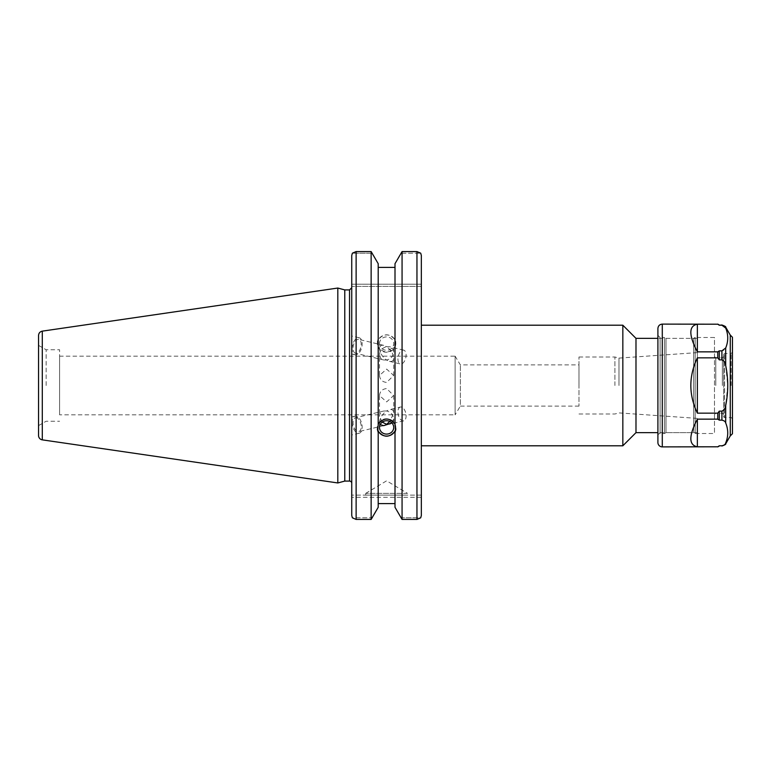 <?xml version="1.0" encoding="UTF-8"?>
<svg xmlns="http://www.w3.org/2000/svg" width="771" height="771" viewBox="0 0 771 771"><rect width="100%" height="100%" fill="white"/><g stroke="black" fill="none" stroke-linecap="round" stroke-linejoin="round"><path stroke-width="0.58" stroke-dasharray="3.85 2.89" d="M578.982 406.105L460.364 406.105L460.364 364.895L460.364 406.105L455.112 414.846L455.112 356.154L460.364 364.895L578.982 364.895L578.982 406.105L578.982 364.895M455.112 356.154L455.112 414.846L59.598 414.846L59.598 356.154L455.112 356.154M59.598 356.154L59.598 414.846M379.496 375.467C379.92 379.621 382.291 381.944 386.608 382.445L393.711 375.467L386.608 369.078L379.496 375.467L379.496 354.621C379.93 350.497 382.3 347.846 386.608 346.68C390.916 349.918 393.287 353.696 393.711 358.033C393.576 360.751 392.169 361.859 389.49 361.358L386.608 360.038L383.717 359.98C381.038 359.199 379.631 357.416 379.496 354.621M379.496 395.533C379.92 391.379 382.291 389.056 386.608 388.555L393.711 395.533L386.608 401.922L379.496 395.533L379.496 416.379C379.631 413.584 381.038 411.801 383.717 411.02L386.608 410.962C382.3 414.2 379.93 417.978 379.496 422.315L380.132 424.657M697.37 385.5L697.37 338.363L697.37 385.5M618.988 385.5L618.988 358.091L618.988 385.5M614.901 385.5L614.901 357.002L614.901 385.5M578.982 385.5L578.982 357.002L578.982 385.5M622.833 445.792L622.833 325.208M421.342 385.5L421.342 445.792L421.342 385.5M635.988 432.637L635.988 338.363M379.496 343.587A7.112 6.679 0 0 1 386.608 336.908A7.112 6.679 0 0 1 393.711 343.587A7.112 6.679 0 0 1 386.608 350.265A7.112 6.679 0 0 1 379.496 343.587L379.496 348.685C379.93 353.022 382.3 356.8 386.608 360.038C390.916 358.862 393.287 356.221 393.711 352.096C393.576 349.302 392.169 347.519 389.49 346.738L386.608 346.68L383.717 345.36C381.038 344.859 379.631 345.967 379.496 348.685M395.812 343.587A9.204 8.654 0 0 1 386.608 352.241A9.204 8.654 0 0 1 377.395 343.587A9.204 8.654 0 0 1 386.608 334.932A9.204 8.654 0 0 1 395.812 343.587L395.003 339.751C389.403 333.188 383.804 333.188 378.204 339.751L378.204 338.536L377.395 341.592L378.204 346.854C383.804 353.658 389.403 353.658 395.003 346.854L395.812 341.592M389.49 361.358L400.371 363.96A7.112 3.836 -76.5 0 1 398.299 356.154A7.112 3.836 -76.5 0 1 403.676 350.14A7.112 3.836 -76.5 0 1 405.748 357.946A7.112 3.836 -76.5 0 1 400.371 363.96M355.47 353.214A7.112 3.836 -76.5 0 1 353.397 345.408A7.112 3.836 -76.5 0 1 358.775 339.385A7.112 3.836 -76.5 0 1 360.847 347.191A7.112 3.836 -76.5 0 1 355.47 353.214L383.717 359.98M352.096 348.752A8.77 4.722 -76.5 0 1 359.17 337.765A8.77 4.722 -76.5 0 1 361.724 347.403A8.77 4.722 -76.5 0 1 355.084 354.824A8.77 4.722 -76.5 0 1 352.096 348.752M351.74 348.665L351.74 335.992L351.74 348.665M395.003 338.536L395.003 263.701L400.843 253.187L420.715 253.187L400.843 253.187L402.067 251.577L402.067 519.423L416.957 519.423L416.957 251.577L420.715 253.187M421.342 515.462L421.342 495.117L421.342 515.462L420.715 517.813L400.843 517.813L402.067 519.423M416.957 519.423L420.715 517.813L400.843 517.813L395.003 507.299L395.003 345.639M395.003 339.751L395.003 425.361M378.204 339.751L378.204 267.402L395.003 267.402M378.204 338.536L378.204 263.701L378.204 267.402L378.204 263.701L372.364 253.187L352.366 253.187L372.364 253.187L371.14 251.577L371.14 519.423L372.364 517.813L352.366 517.813L351.74 515.462L351.74 255.538L351.74 286.407L351.74 255.538L352.366 253.187L356.125 251.577L356.125 519.423L352.366 517.813L372.364 517.813L378.204 507.299L378.204 345.639M379.496 427.413L379.496 422.315M391.938 423L393.711 418.904C393.287 414.779 390.916 412.138 386.608 410.962L389.49 409.642C392.169 409.141 393.576 410.249 393.711 412.967L389.837 421.467M382.243 422.142L379.496 416.379M355.47 417.786A7.112 3.836 76.5 0 1 360.847 423.809A7.112 3.836 76.5 0 1 358.775 431.615A7.112 3.836 76.5 0 1 353.397 425.592A7.112 3.836 76.5 0 1 355.47 417.786L383.717 411.02M395.754 428.397A9.204 8.654 180 0 0 395.812 427.413L395.812 429.408M378.204 425.361L378.204 267.402M395.812 427.413A9.204 8.654 180 0 0 386.608 418.759A9.204 8.654 180 0 0 377.395 427.413A9.204 8.654 180 0 0 377.453 428.397M395.003 431.249L395.003 507.299L395.003 503.598L378.204 503.598L378.204 346.854M378.204 431.249L378.204 503.598M400.371 407.04A7.112 3.836 -103.5 0 0 398.299 414.846A7.112 3.836 -103.5 0 0 403.676 420.86A7.112 3.836 -103.5 0 0 405.748 413.054A7.112 3.836 -103.5 0 0 400.371 407.04L389.49 409.642M352.096 422.248A8.77 4.722 -103.5 0 0 359.17 433.235A8.77 4.722 -103.5 0 0 361.724 423.597A8.77 4.722 -103.5 0 0 355.084 416.176A8.77 4.722 -103.5 0 0 352.096 422.248M351.74 422.335L351.74 435.008L351.74 422.335M351.74 483.282L351.74 287.718L351.74 483.282M351.74 515.462L351.74 495.117L351.74 515.462M344.772 481.085L344.772 289.915M421.342 284.21L421.342 255.538L421.342 286.407L351.74 286.407L421.342 286.407L421.342 284.21L351.74 284.21L421.342 284.21M421.342 495.117L351.74 495.117L421.342 495.117L421.342 497.314L351.74 497.314L421.342 497.314M421.342 325.208L421.342 445.792M356.125 519.423L371.14 519.423M38.55 435.519L38.55 335.481M38.55 385.5L38.55 345.379L38.55 385.5M337.814 482.954L337.814 288.046M365.724 493.363L386.608 480.815L407.483 493.363L365.724 493.363L407.483 493.363L407.483 495.117L365.724 495.117L365.724 493.363M365.724 495.117L407.483 495.117M395.003 503.598L395.003 346.854M46.144 385.5L46.144 349.764L46.144 385.5M59.598 385.5L59.598 349.764L59.598 385.5M657.904 328.494L657.904 435.702A2.188 2.188 0 0 1 660.101 433.514L660.101 337.486L664.486 337.486L664.486 433.514L664.486 337.486L665.999 338.363L665.999 432.637L665.999 338.363L693.659 338.363L693.659 432.637L693.659 338.363L695.182 337.486L695.182 433.514L695.182 337.486L714.476 337.486L714.476 433.514L714.476 337.486M697.37 324.205C688.667 325.882 688.667 335.096 697.37 351.855L697.37 324.205L717.772 324.109M697.37 357.85C693.023 366.562 690.835 375.776 690.797 385.5C690.835 395.224 693.023 404.438 697.37 413.15L697.37 357.85L717.772 357.85L717.772 351.855L719.295 350.853L721.907 350.853C724.22 350.333 725.482 349.379 725.704 347.991C728.412 341.351 728.412 334.71 725.704 328.07C725.482 326.692 724.22 325.738 721.907 325.217L719.295 325.217L717.772 324.205M697.37 419.145C688.667 435.904 688.667 445.118 697.37 446.795L697.37 419.145L717.772 419.145L717.772 413.15L719.295 411.136L721.907 411.136C724.22 410.095 725.482 408.187 725.704 405.421L727.728 385.5L725.704 365.579C725.482 362.813 724.22 360.905 721.907 359.864L719.295 359.864L717.772 357.85M697.37 351.855L717.772 351.855M697.37 413.15L717.772 413.15M697.37 446.795L717.772 446.795L719.295 445.783L721.907 445.783C724.22 445.262 725.482 444.308 725.704 442.93C728.412 436.29 728.412 429.649 725.704 423.009C725.482 421.621 724.22 420.667 721.907 420.147L719.295 420.147L717.772 419.145M719.295 420.147L719.295 411.136M719.295 359.864L719.295 350.853M732.45 433.736L732.45 337.264M730.262 435.923L730.262 335.077M732.45 385.5L732.45 352.174L732.45 385.5M731.139 385.5L731.139 353.494L731.139 385.5M732.45 418.826L731.139 417.506L724.557 417.506L724.557 353.494L724.557 417.506A0.877 0.877 0 0 1 723.68 416.629L723.68 354.371L723.68 416.629M723.68 385.5L723.68 356.559L723.68 385.5M722.369 385.5L722.369 357.879L722.369 385.5M715.787 385.5L715.787 357.879L715.787 385.5M697.37 432.637L657.904 432.637L657.904 338.363L697.37 338.363M349.542 481.085L349.542 289.915M42.299 331.144L42.299 439.855M725.704 443.817L725.704 442.93M725.704 423.009L725.704 405.421M721.907 420.147L721.907 411.136M725.704 365.579L725.704 347.991M721.907 359.864L721.907 350.853M725.704 328.07L725.704 327.183M662.289 446.891L662.289 324.109M657.904 335.298L660.101 337.486L660.101 433.514L664.486 433.514L665.999 432.637L693.659 432.637L695.182 433.514L714.476 433.514M578.982 413.998L614.901 413.998L618.988 412.909L697.37 418.383M578.982 357.002L614.901 357.002L618.988 358.091L697.37 352.617M393.711 375.467L393.711 358.033M393.711 352.096L393.711 343.587M377.395 343.587L377.395 341.592M403.676 350.14L389.49 346.738M383.717 345.36L358.775 339.385M359.17 337.765L351.74 335.992M355.084 354.824L351.74 354.024M393.711 418.904L393.711 427.413M393.711 395.533L393.711 412.967M383.717 425.64L358.775 431.615M377.395 427.413L377.395 429.408M403.676 420.86L389.49 424.262M355.084 416.176L351.74 416.976M359.17 433.235L351.74 435.008M38.55 425.621L46.144 421.236L59.598 421.236M38.55 345.379L46.144 349.764L59.598 349.764M723.68 354.371L724.557 353.494L731.139 353.494L732.45 352.174M714.476 414.441L715.787 413.121L722.369 413.121L723.68 414.441M714.476 356.559L715.787 357.879L722.369 357.879L723.68 356.559"/><path stroke-width="1.16" d="M420.715 253.187L421.342 255.538L420.715 253.187L416.957 251.577L416.957 519.423L420.715 517.813L421.342 515.462L421.342 255.538L421.342 325.208L622.833 325.208L622.833 445.792L421.342 445.792L421.342 495.117M622.833 325.208L635.988 338.363L635.988 432.637L622.833 445.792M380.132 424.657L383.717 425.64L391.938 423M379.496 427.413A7.112 6.679 0 0 1 386.608 420.735A7.112 6.679 0 0 1 393.711 427.413A7.112 6.679 0 0 1 386.608 434.092A7.112 6.679 0 0 1 379.496 427.413M389.837 421.467L386.608 424.32L382.243 422.142M416.957 519.423L402.067 519.423L402.067 251.577L416.957 251.577L402.067 251.577L395.003 263.701L395.003 425.361L395.812 429.408L395.003 432.464L395.003 431.249C389.403 437.812 383.804 437.812 378.204 431.249L378.204 432.464L377.395 429.408L378.204 425.361L378.204 263.701L371.14 251.577L356.125 251.577L352.366 253.187L351.74 255.538L351.74 515.462L352.366 517.813L356.125 519.423L356.125 251.577L371.14 251.577L371.14 519.423L356.125 519.423M378.204 424.146C383.804 417.342 389.403 417.342 395.003 424.146M377.453 428.397A9.204 8.654 180 0 0 386.608 436.068A9.204 8.654 180 0 0 395.754 428.397M395.003 432.464L395.003 507.299L402.067 519.423M378.204 503.598L395.003 503.598M378.204 432.464L378.204 507.299L371.14 519.423M349.542 481.085L344.772 481.085L344.772 289.915L349.542 289.915L349.542 481.085A2.188 2.188 0 0 1 351.74 483.282M395.003 267.402L378.204 267.402M421.342 497.314L421.342 515.462M42.299 439.855A4.385 4.385 0 0 1 38.55 435.519L38.55 335.481C38.733 333.111 39.976 331.665 42.299 331.144L337.814 288.046L337.814 482.954L42.299 439.855L42.299 331.144M697.37 351.855C688.667 335.096 688.667 325.882 697.37 324.205L697.37 351.855L717.772 351.855L717.772 357.85L719.295 359.864L721.907 359.864C724.229 360.915 725.492 362.823 725.704 365.579C728.412 378.86 728.412 392.14 725.704 405.421C725.492 408.177 724.229 410.085 721.907 411.136L719.295 411.136L719.295 420.147L721.907 420.147C724.22 420.667 725.482 421.621 725.704 423.009C728.412 429.649 728.412 436.29 725.704 442.93C725.482 444.308 724.22 445.262 721.907 445.783L719.295 445.783L717.772 446.795L697.37 446.795C688.667 445.118 688.667 435.904 697.37 419.145L697.37 446.795M697.37 324.205L717.772 324.205L719.295 325.217L721.907 325.217L725.704 328.07C728.412 334.71 728.412 341.351 725.704 347.991L721.907 350.853L719.295 350.853L717.772 351.855M722.533 325.266L721.907 324.986C724.894 326.075 726.157 326.808 725.704 327.183L725.704 328.07M697.37 419.145L717.772 419.145L719.295 420.147M719.295 445.783L721.907 445.783M721.907 324.986L719.295 325.217M662.289 324.109C659.629 324.369 658.164 325.834 657.904 328.494L657.904 442.506A4.385 4.385 0 0 0 662.289 446.891L662.289 324.109L717.772 324.205M717.772 446.795L662.289 446.891M719.295 411.136L717.772 413.15L717.772 419.145M717.772 413.15L697.37 413.15C688.667 394.713 688.667 376.287 697.37 357.85L717.772 357.85M697.37 357.85L697.37 413.15M719.295 350.853L719.295 359.864M730.262 435.923L730.262 335.077L732.45 337.264L732.45 433.736L730.262 435.923L725.704 443.817C726.157 444.192 724.894 444.925 721.907 446.014M635.988 338.363L657.904 338.363L657.904 435.702L657.904 432.637L635.988 432.637M657.904 442.506L657.904 435.702M725.704 405.421L725.704 423.009M721.907 411.136L721.907 420.147M725.704 442.93L725.704 443.817M721.907 350.853L721.907 359.864M725.704 347.991L725.704 365.579M349.542 289.915L351.74 287.718M344.772 289.915L337.814 288.046M344.772 481.085L337.814 482.954M719.295 446.014L717.772 446.891M719.295 324.986L717.772 324.109M730.262 335.077L725.704 327.183"/></g></svg>
